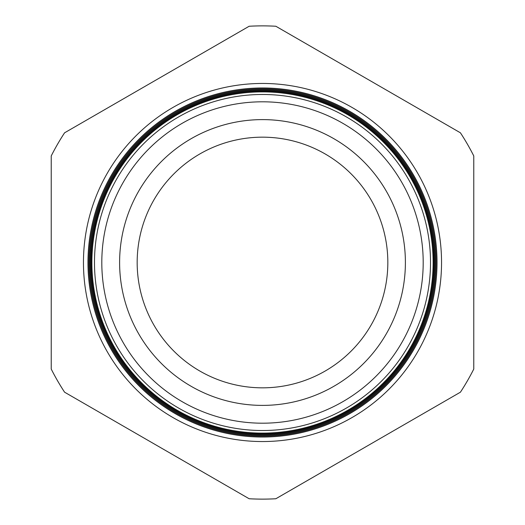 <?xml version="1.0" encoding="UTF-8"?>
<svg xmlns="http://www.w3.org/2000/svg" width="525" height="525" viewBox="0 0 525 525"><rect width="100%" height="100%" fill="white"/><g stroke="black" fill="none" stroke-linecap="round" stroke-linejoin="round"><path stroke-width="0.79" d="M441.545 262.5A179.045 179.045 0 0 0 262.5 83.455A179.045 179.045 0 0 0 83.455 262.5A179.045 179.045 0 0 0 262.5 441.545A179.045 179.045 0 0 0 441.545 262.5M94.48 262.5A168.02 168.02 0 0 0 262.5 430.52A168.02 168.02 0 0 0 430.52 262.5A168.02 168.02 0 0 0 262.5 94.48A168.02 168.02 0 0 0 94.48 262.5M91.888 262.5A170.612 170.612 0 0 0 262.5 433.112A170.612 170.612 0 0 0 433.112 262.5A170.612 170.612 0 0 0 262.5 91.888A170.612 170.612 0 0 0 91.888 262.5M433.256 262.5A170.756 170.756 0 0 1 262.5 433.256A170.756 170.756 0 0 1 91.744 262.5A170.756 170.756 0 0 1 262.5 91.744A170.756 170.756 0 0 1 433.256 262.5M90.917 262.5A171.583 171.583 0 0 0 262.5 434.083A171.583 171.583 0 0 0 434.083 262.5A171.583 171.583 0 0 0 262.5 90.917A171.583 171.583 0 0 0 90.917 262.5M434.201 262.5A171.701 171.701 0 0 1 262.5 434.201A171.701 171.701 0 0 1 90.799 262.5A171.701 171.701 0 0 1 262.5 90.799A171.701 171.701 0 0 1 434.201 262.5M89.946 262.5A172.554 172.554 0 0 0 262.5 435.054A172.554 172.554 0 0 0 435.054 262.5A172.554 172.554 0 0 0 262.5 89.946A172.554 172.554 0 0 0 89.946 262.5M435.14 262.5A172.64 172.64 0 0 1 262.5 435.14A172.64 172.64 0 0 1 89.86 262.5A172.64 172.64 0 0 1 262.5 89.86A172.64 172.64 0 0 1 435.14 262.5M88.974 262.5A173.526 173.526 0 0 0 262.5 436.026A173.526 173.526 0 0 0 436.026 262.5A173.526 173.526 0 0 0 262.5 88.974A173.526 173.526 0 0 0 88.974 262.5M436.085 262.5A173.585 173.585 0 0 1 262.5 436.085A173.585 173.585 0 0 1 88.915 262.5A173.585 173.585 0 0 1 262.5 88.915A173.585 173.585 0 0 1 436.085 262.5M88.003 262.5A174.497 174.497 0 0 0 262.5 436.997A174.497 174.497 0 0 0 436.997 262.5A174.497 174.497 0 0 0 262.5 88.003A174.497 174.497 0 0 0 88.003 262.5M437.03 262.5A174.53 174.53 0 0 1 262.5 437.03A174.53 174.53 0 0 1 87.97 262.5A174.53 174.53 0 0 1 262.5 87.97A174.53 174.53 0 0 1 437.03 262.5M119.608 262.5A142.892 142.892 0 0 1 262.5 119.608A142.892 142.892 0 0 1 405.392 262.5A142.892 142.892 0 0 1 262.5 405.392A142.892 142.892 0 0 1 119.608 262.5M137.169 262.5A125.331 125.331 0 0 1 262.5 137.169A125.331 125.331 0 0 1 387.831 262.5A125.331 125.331 0 0 1 262.5 387.831A125.331 125.331 0 0 1 137.169 262.5M101.804 262.5A160.696 160.696 0 0 0 262.5 423.196A160.696 160.696 0 0 0 423.196 262.5A160.696 160.696 0 0 0 262.5 101.804A160.696 160.696 0 0 0 101.804 262.5M249.152 26.25L64.575 132.812A236.624 236.624 0 0 0 51.227 155.938L51.227 369.062A236.624 236.624 0 0 0 64.575 392.188L249.152 498.75A236.624 236.624 0 0 0 275.848 498.75L460.425 392.188A236.624 236.624 0 0 0 473.773 369.062L473.773 155.938A236.624 236.624 0 0 0 460.425 132.812L275.848 26.25A236.624 236.624 0 0 0 249.152 26.25"/></g></svg>
